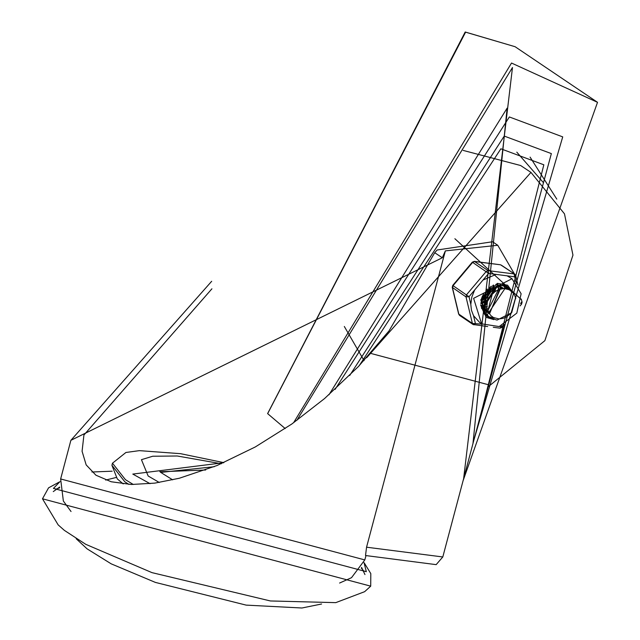 <?xml version="1.0" encoding="UTF-8"?>
<svg xmlns="http://www.w3.org/2000/svg" width="640" height="640" viewBox="0 0 640 640"><rect width="100%" height="100%" fill="white"/><g stroke="black" fill="none" stroke-linecap="round" stroke-linejoin="round"><path stroke-width="0.96" d="M504.248 136.08L349.68 375.504L504.248 136.08L551.36 153.632L504.248 136.08M479.144 420.408L551.36 153.632L479.144 420.408M473.712 440.824L562.68 136.856L509.336 116.976L335.104 389.328M482.832 406.552L543.816 164.816L500.864 148.808L359.144 365.856M364.056 360.608L344.304 326.512M463.088 150.424L520.68 165.488L530.976 172.432L564.496 213.816L572.952 255.12L544.848 340.624L488.056 386.904M454.88 238.744L521.472 299.712M505.152 324.208L504.6 324.728M221.376 463.728L177.304 455.984L152.752 456.216L141.456 459.648L148.136 476L159.296 482.456M60.016 481.64L53.432 488.424L366.344 571.688L364 562.528M59.64 487.08L53.256 491.592M364.92 574.52L361.624 567.432M363.904 571.176L361.24 568.056M59.664 487.816L55.8 489.2M59.224 482.056L48.592 487.88L42.448 498.808L370.712 586.152L370.816 573.616L364.48 563.28M495.712 286.728L495.656 287.968M495.608 288.504L495.136 291.168M481.136 300.344L482.12 299.632M482.768 299.112L484.704 297.272M485.8 296L488.032 292.608M488.784 291.064L489.728 288.448M504.68 324.456L442.808 556.976L436.176 564.624L365.528 555.552L366.544 547.184L445.392 250.864L442.288 257.8L70.896 440.28L211.68 281.296M211.92 288.84L83.928 435.024L82.104 451.264L86.136 464.888L95.952 475.16L111.192 481.792L131.344 484.48L154.784 483.112L179.36 478.248L217.064 465.544L255.304 446.976L291.8 424L324.568 398.584L358.44 366.592L389.04 330.912L434.752 252.712L437.16 249.992L492.576 241.784L497.768 245.288L445.392 250.864M514.368 273.912L497.768 245.288M489.616 287.168L489.4 287.976M489.104 288.904L487.376 292.696M485.848 294.968L483.056 297.888M482.336 298.472L481.36 299.192M483.312 297.064L488.424 289.472M492.776 285.4L492.704 286.36M492.648 286.872L492.456 288.008M492.328 288.608L492.04 289.696M491.72 290.68L485.688 299.624M484.896 300.288L483.992 300.96M483.488 301.304L482.48 301.92M481.944 302.208L480.896 302.72M502.696 284.44L503.568 285.592M503.704 285.8L504.984 288.488M506.68 288.76L505.032 286.136M504.88 285.952L503.88 284.888M502.328 284.336L506.08 286.184L509.056 289.624M485.616 315.016L484.448 314.304M505.384 285.696L503.72 284.736M498.392 289.672L487.992 310.208L489.152 313.256L490.968 315.672L493.456 317.552L499.096 318.968L503.176 318.296L506.2 317.024L511.656 312.688L497.016 320.088L489.656 317.752L484.848 312.064L485.952 295.72L498.928 285.768L502.824 285.656L508.136 287.608L511.728 291.416M488.456 316.84L484.776 314.136L481.448 298.816L483.84 293.192M480.592 304.888L484.288 313.752L488.064 316.576M488.256 316.672L494.472 318.056M511.272 291.032L507.752 287.352L502.504 285.408M515.728 298.696L514.808 295.544L513.32 293.112L509.272 289.728L503.992 288.44L498.336 289.696L495 291.664L492.24 294.304L488.008 310.2M500.288 287.512L489.496 313.832M503.28 288.464L500.792 287.84L489.4 313.68M497.008 284.568L497.704 285.728L483.312 307.8M483.8 308.688L487.088 312.224M503.6 288.448L500.336 287.52M503.544 288.424L497.632 286.064M496.424 286.064L483.168 306.544M483.656 307.824L487.584 312.544M481.264 307.088L483.768 309.888M484.16 310.192L485.832 311.216M486.064 311.328L487.32 311.824M487.664 311.936L488.608 312.16M503.152 288.248L498.52 285.848M481.088 306.096L483.744 309.808M484.152 310.176L486.136 311.496M486.36 311.6L487.52 312.072M487.872 312.184L488.712 312.4M481.624 308.504L483.264 309.464M484.048 309.8L484.744 310.04M485 310.12L486.36 310.432M486.688 310.488L488.088 310.6M502.256 288.568L501.912 288.04M501.712 287.768L500.824 286.744M495.936 284.36L499.16 285.416L496.496 284.248M481.6 308.416L483.552 309.712M484.096 309.976L484.984 310.336M485.232 310.416L486.56 310.76M486.88 310.816L488.176 310.944M502.48 288.536L502.184 288.104M501.976 287.832L501.072 286.848M481.512 308.096L482.168 308.312M482.472 308.4L483.456 308.624M484.096 308.72L485.576 308.824M485.912 308.816L487.536 308.696M500.56 288.912L500.128 287.784M499.992 287.488L499.312 286.288M498.712 285.48L498.264 284.984M498.128 284.848L497.312 284.136M481.544 308.216L482.352 308.536M482.656 308.64L483.512 308.872M484.272 309.032L485.728 309.184M486.056 309.2L487.648 309.128M500.96 288.808L500.528 287.808M500.376 287.528L499.624 286.36M499.384 286.048L499.112 285.736M498.856 285.456L498.456 285.064M498.312 284.936L497.304 284.16M481.552 307.008L482.984 307.088M483.576 307.072L484.968 306.928M485.368 306.864L487.208 306.4M498.528 289.616L498.184 287.856M498.088 287.496L497.544 286.088M497.36 285.704L496.632 284.48M481.704 307.272L483.128 307.408M483.608 307.416L485.072 307.336M485.456 307.288L487.248 306.92M498.936 289.448L498.576 287.808M498.464 287.472L497.912 286.08M480.992 305.352L482.36 305.216M483.504 304.984L484.616 304.664M485.104 304.488L487.296 303.48M481.032 305.68L482.456 305.584M483.496 305.416L484.656 305.136M485.12 304.992L487.224 304.144M480.888 303.24L481.984 302.944M482.496 302.768L483.304 302.448M483.744 302.248L484.656 301.776M485.304 301.4L488.56 298.768M492.096 293.584L493.216 289.656M493.304 288.936L493.36 287.936M493.368 287.456L493.336 286.632M493.296 286.176L493.168 285.232M480.888 303.696L482.032 303.408M482.528 303.256L483.232 303M483.664 302.824L484.608 302.392M485.208 302.072L488.056 300.096M493.056 292.696L493.8 289.328M493.864 288.656L493.888 287.624M493.88 287.168L493.832 286.488M493.784 286.04L493.616 285.056M481.112 300.504L482.064 300.032M482.664 299.688L484.192 298.64M484.864 298.088L485.96 297.048M489.432 291.904L489.984 290.512M490.248 289.672L490.648 287.848M490.736 287.2L490.792 286.416M481.024 301.128L481.992 300.68M482.576 300.368L483.912 299.528M484.504 299.104L485.448 298.328M486.48 297.36L490.016 292.176M490.512 290.872L490.84 289.752M490.992 289.056L491.216 287.528M491.264 286.936L491.28 286.136M482.264 296.32L483.392 295.288M486.872 290.064L487.264 289.064M481.864 297.416L482.88 296.592M483.872 295.64L487.344 290.496M502.448 285.4L498.712 285.48L485.664 295.288L484.4 311.648L489.552 317.68M511.656 312.688L515.608 297.848M502.192 325.568L499.968 328.16L493.296 327.304M520.808 302.944L521.584 304.112L520.056 305.928M452.272 287.4L466.032 296.848L469.016 296.696L452.744 285.432L452.272 287.4L458.608 314.008L459.536 315.352L473.056 324.464L472.376 323.448L458.608 314.008M472.352 262.16L488.624 273.432L488.144 270.608L474.352 261.376L472.352 262.16L452.744 285.432M511.992 278.704L507.12 275.8L496.072 274.384L482.992 280.112L474.64 290.016L471.824 297.064L470.832 304.336L471.44 310.256L473.528 315.664L479.744 322.584L481.56 323.816L499.168 326.544L516.8 313.104L521.08 293.728L511.992 278.704L473.64 298.288L481.56 323.816M507.12 275.8L514.568 276.76L515.712 275.536L517.96 284.952M482.112 324.168L472.376 323.448L466.032 296.848L466.6 294.728L486.208 271.456L488.144 270.608L514.088 273.936L515.832 282.08M507.8 289.096L506.176 286.552M506.056 286.408L505.464 285.744M484.976 314.824L485.856 315.2L484.976 314.824M485.96 315.24L486.424 315.4M493.168 319.448L485.84 317.2M507.472 285.144L512.832 292.528M508.784 288.064L506.576 286.168L486.456 316L489.088 317.344M463.584 478.904L512.496 67.52L296.904 420.36M463.08 480.792L597.552 102.296L511.496 63.064L293.592 422.736M597.552 102.296L515.128 46.704L465.616 32.12L267.648 413.64M472.984 443.568L507.104 108.184L328.968 394.784M556.8 199.088L530.104 157.12M543.128 182.288L516.8 152.144M366.624 357.784L530.976 172.432M370.552 353.384L488.624 384.784M123.224 483.944L117.32 478.912L111.928 465.32L124.84 481.792L128.888 484.384M133.312 484.52L125.4 479.664L112.496 463.2L111.928 465.32M223.648 462.736L132.832 474.04L150.048 483.68M172.656 479.872L160.712 472.432L214.224 466.696M205.648 469.992L160.048 471.736M112.176 471.2L91.92 472.008M339.6 583.024L351.512 577.704L364.824 559.92L60.6 478.968L70.896 440.28M442.808 556.976L366.544 547.184M434.752 252.712L442.288 257.8M504.272 324.656L501.976 327.384L501.296 326.632L499.64 326.424M487.656 326.584L473.056 324.464L474.024 324.832L475.352 323.304L473.528 315.664M521.8 301.816L520.656 303.656M459.536 315.352L458.856 314.336L452.52 287.728L453.088 285.608L472.696 262.336L474.632 261.488L500.576 264.816L514.784 274.192L515.712 275.536M500 264.744L474.352 261.376M493.792 319.632L485.96 317.288L480.792 299.728L497.392 283.36L507.592 285.224L513.16 292.912M470.832 304.336L469.016 296.696L474.64 290.016M482.992 280.112L488.624 273.432L496.072 274.384M481.448 306.824L482.736 306.448M483.512 306.16L484.72 305.632M485.16 305.416L487.224 304.184M515.128 46.704L465.232 32L267.624 413.616L285.216 428.544M223.88 462.64L180.592 453.648L139.4 450.648L125.896 452.464L112.496 463.2M160.712 472.432L159.816 471.512M42.448 498.808L58.144 524.864L64.432 530.36L85.76 544.36L151.992 572.64L270.44 600.984L335.728 602.64L364.648 591.64L370.712 586.152M76.192 538.68L87.152 548.88L111.24 563.88L155.392 582.392L246.176 605.096L301.944 608L321.608 603.984M71 511.56L63.328 501.064L60.6 478.968M364.824 559.92L365.968 555.608M116.016 477.512L105.712 480.072M505.144 285.568L505.528 285.824M486.664 315.768L487.04 316.024M507.744 287.32L508.128 287.576M484.488 310.448L485 310.792M501.992 287.296L502.504 287.64M481.888 308.696L482.4 309.04M489.264 317.52L489.64 317.784M521.304 299.008L522.048 302.136L521.584 304.112M501.272 265.08L514.784 274.192M499.968 328.16L501.976 327.384"/></g></svg>
